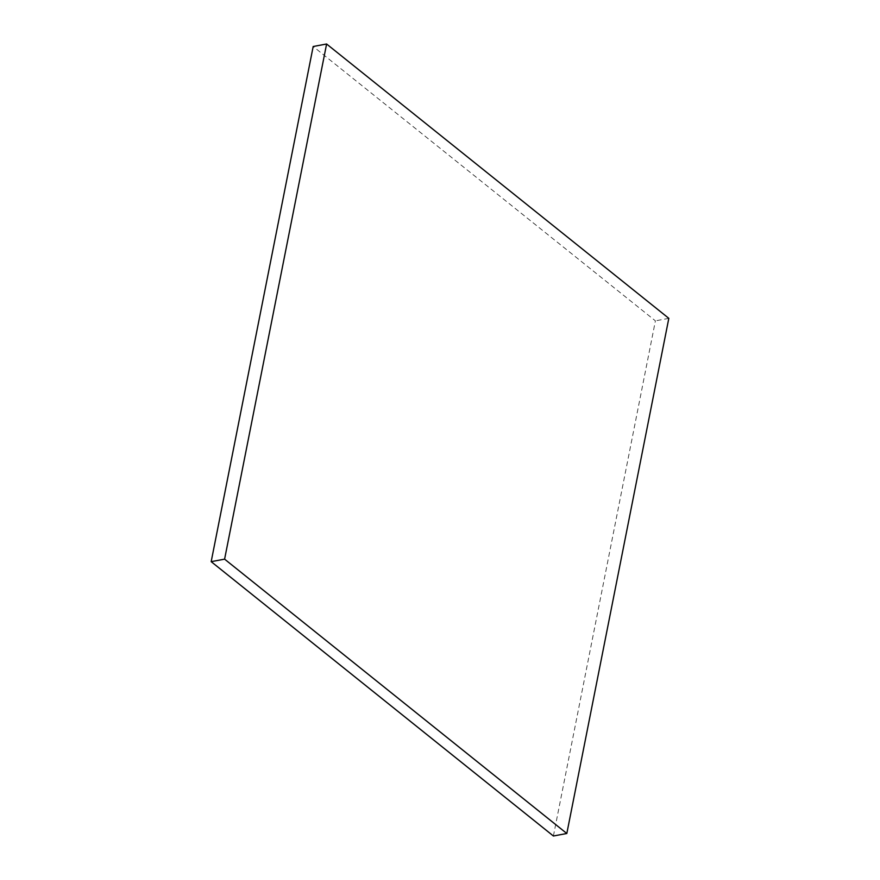 <?xml version="1.0" encoding="UTF-8"?>
<svg xmlns="http://www.w3.org/2000/svg" width="880" height="880" viewBox="0 0 880 880"><rect width="100%" height="100%" fill="white"/><g stroke="black" fill="none" stroke-linecap="round" stroke-linejoin="round"><path stroke-width="0.66" stroke-dasharray="4.4 3.3" d="M553.399 836L655.402 320.848L313.181 46.508M668.822 318.34L655.402 320.848"/><path stroke-width="1.32" d="M326.601 44L313.181 46.508L211.178 561.66L553.399 836L566.819 833.492L668.822 318.34L326.601 44L224.598 559.152L211.178 561.66M224.598 559.152L566.819 833.492"/></g></svg>
